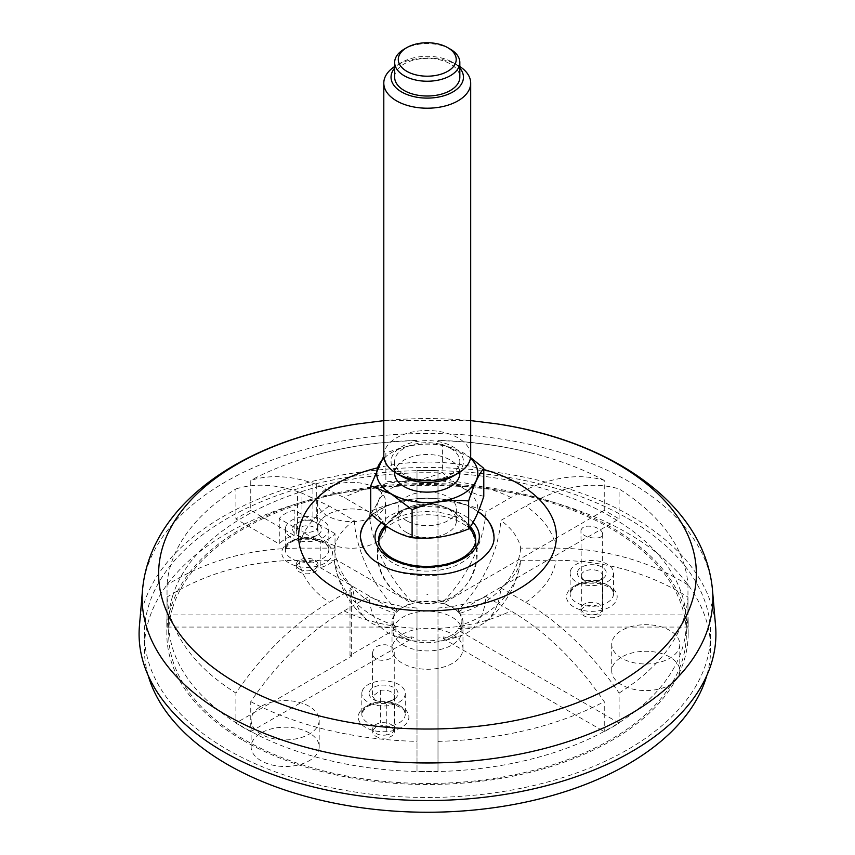 <?xml version="1.0" encoding="UTF-8"?>
<svg xmlns="http://www.w3.org/2000/svg" width="855" height="855" viewBox="0 0 855 855"><rect width="100%" height="100%" fill="white"/><g stroke="black" fill="none" stroke-linecap="round" stroke-linejoin="round"><path stroke-width="0.64" stroke-dasharray="4.28 3.21" d="M371.978 514.934C403.891 488.718 462.673 498.871 474.397 509.388L478.191 511.76A66.797 38.764 -0.3 0 0 474.397 509.388A66.797 38.764 -0.3 0 0 372.171 515.105M139.44 625.774A288.413 166.511 180 0 1 323.756 478.65A288.413 166.511 180 0 1 631.439 516.27A288.413 166.511 180 0 1 715.56 625.774M627.698 518.429A283.123 163.455 180 0 1 710.623 634.015A283.123 163.455 180 0 1 427.5 797.469A283.123 163.455 180 0 1 144.377 634.015A283.123 163.455 180 0 1 148.652 605.714A283.123 163.455 180 0 1 342.289 478.137A283.123 163.455 180 0 1 627.698 518.429M360.382 537.143A66.797 38.764 -0.3 0 0 360.382 537.389A66.797 38.764 -0.3 0 0 427.35 575.704A66.797 38.764 -0.3 0 0 493.955 536.78A66.797 38.764 -0.3 0 0 493.966 536.737M378.744 541.621A48.521 28.162 -0.3 0 0 378.68 543.246A48.521 28.162 -0.3 0 0 392.883 562.943A48.521 28.162 -0.3 0 0 445.744 568.885A48.521 28.162 -0.3 0 0 475.711 542.807A48.521 28.162 -0.3 0 0 475.637 541.172M474.749 537.175A48.521 28.162 -0.3 0 0 427.062 514.763A48.521 28.162 -0.3 0 0 379.599 537.603M428.024 594.065L426.837 594.759L428.024 594.065M406.606 532.537A29.188 16.854 180 0 1 398.056 520.62A29.188 16.854 180 0 1 421.782 504.076A29.188 16.854 180 0 1 432.716 504.076A29.188 16.854 180 0 1 456.431 520.62A29.188 16.854 180 0 1 438.412 536.192A29.188 16.854 180 0 1 406.606 532.537M406.606 520.716A29.188 16.854 180 0 1 398.056 508.8A29.188 16.854 180 0 1 427.244 491.946A29.188 16.854 180 0 1 456.431 508.8A29.188 16.854 180 0 1 438.412 524.372A29.188 16.854 180 0 1 406.606 520.716M391.494 529.448A50.563 29.188 180 0 1 401.968 483.524A50.563 29.188 180 0 1 476.085 501.244A50.563 29.188 180 0 1 452.53 534.086A50.563 29.188 180 0 1 391.494 529.448M370.717 513.791C375.751 507.785 380.796 496.905 385.862 481.151C404.661 483.096 423.514 480.179 442.398 472.409L442.398 444.44C423.588 442.495 404.746 445.412 385.862 453.193L385.862 481.151M483.78 496.295C470.015 493.207 456.217 485.245 442.398 472.409M470.56 457.532L442.398 444.44M384.034 458.173A50.563 29.188 180 0 1 470.464 458.173M394.657 473.328A32.586 18.81 180 0 1 427.244 454.518A32.586 18.81 180 0 1 459.83 473.328M404.201 474.803A32.586 18.81 180 0 1 394.657 461.508A32.586 18.81 180 0 1 427.244 442.687A32.586 18.81 180 0 1 459.83 461.508A32.586 18.81 180 0 1 439.716 478.886A32.586 18.81 180 0 1 404.201 474.803M401.647 476.288A36.209 20.905 180 0 1 401.647 446.727A36.209 20.905 180 0 1 452.851 446.727A36.209 20.905 180 0 1 452.851 476.288M383.799 455.587A43.445 25.084 180 0 1 427.244 430.503A43.445 25.084 180 0 1 470.688 455.587M459.83 66.53A43.445 25.084 0 0 0 457.97 65.386L457.97 65.386A43.445 25.084 0 0 0 396.528 65.386A43.445 25.084 0 0 0 394.657 66.53M459.83 68.101A36.209 20.905 0 0 0 452.851 62.426L457.97 65.386L452.851 62.426A36.209 20.905 0 0 0 401.647 62.426A36.209 20.905 0 0 0 394.657 68.101M394.657 77.207A32.586 18.81 180 0 1 427.244 58.397A32.586 18.81 180 0 1 459.83 77.207M450.286 49.13A32.586 18.81 0 0 0 404.201 49.13M148.182 675.493A283.123 163.455 180 0 1 144.377 648.795A283.123 163.455 180 0 1 148.652 620.495A283.123 163.455 180 0 1 452.092 485.95A283.123 163.455 180 0 1 710.623 648.795A283.123 163.455 180 0 1 706.818 675.493M291.042 727.498A34.029 19.644 180 0 1 319.182 746.853A34.029 19.644 180 0 1 285.153 766.497A34.029 19.644 180 0 1 251.114 746.853A34.029 19.644 180 0 1 291.042 727.498M392.552 645.247A35.483 20.488 180 0 1 430.578 628.382A35.483 20.488 180 0 1 462.983 648.795A35.483 20.488 180 0 1 427.5 669.273A35.483 20.488 180 0 1 392.018 648.795A35.483 20.488 180 0 1 392.552 645.247M651.649 651.585A34.029 19.644 180 0 1 679.789 670.94A34.029 19.644 180 0 1 645.76 690.584A34.029 19.644 180 0 1 611.731 670.94A34.029 19.644 180 0 1 651.649 651.585M357.476 509.238A34.029 19.644 180 0 1 385.626 528.593A34.029 19.644 180 0 1 351.587 548.237A34.029 19.644 180 0 1 317.558 528.593A34.029 19.644 180 0 1 357.476 509.238M291.042 700.886A34.029 19.644 180 0 1 319.182 720.241A34.029 19.644 180 0 1 285.153 739.896A34.029 19.644 180 0 1 251.114 720.241A34.029 19.644 180 0 1 291.042 700.886M651.649 624.984A34.029 19.644 180 0 1 679.789 644.328A34.029 19.644 180 0 1 645.76 663.982A34.029 19.644 180 0 1 611.731 644.328A34.029 19.644 180 0 1 651.649 624.984M392.552 618.646A35.483 20.488 180 0 1 430.578 601.781A35.483 20.488 180 0 1 462.983 622.183A35.483 20.488 180 0 1 427.5 642.671A35.483 20.488 180 0 1 392.018 622.183A35.483 20.488 180 0 1 392.552 618.646M357.476 482.637A34.029 19.644 180 0 1 385.626 501.981A34.029 19.644 180 0 1 351.587 521.635A34.029 19.644 180 0 1 317.558 501.981A34.029 19.644 180 0 1 357.476 482.637M172.539 596.32A258.862 149.454 180 0 1 449.987 473.296A258.862 149.454 180 0 1 686.362 622.183A258.862 149.454 180 0 1 427.5 771.638A258.862 149.454 180 0 1 168.638 622.183A258.862 149.454 180 0 1 172.539 596.32M285.72 526.937A21.728 12.536 180 0 1 308.997 516.612A21.728 12.536 180 0 1 328.833 529.106A21.728 12.536 180 0 1 307.105 541.653A21.728 12.536 180 0 1 285.388 529.106A21.728 12.536 180 0 1 285.72 526.937M292.848 527.663A14.482 8.358 180 0 1 313.796 521.689A14.482 8.358 180 0 1 317.355 535.016A14.482 8.358 180 0 1 296.867 535.016A14.482 8.358 180 0 1 292.848 527.663M296.407 530.976A10.859 6.274 180 0 1 312.909 526.766A10.859 6.274 180 0 1 317.975 532.067A10.859 6.274 180 0 1 314.79 536.502A10.859 6.274 180 0 1 299.432 536.502A10.859 6.274 180 0 1 296.247 532.067A10.859 6.274 180 0 1 296.407 530.976M362.157 691.278A21.728 12.536 180 0 1 385.434 680.954A21.728 12.536 180 0 1 405.27 693.448A21.728 12.536 180 0 1 383.553 705.984A21.728 12.536 180 0 1 361.825 693.448A21.728 12.536 180 0 1 362.157 691.278M369.285 692.005A14.482 8.358 180 0 1 390.233 686.031A14.482 8.358 180 0 1 393.792 699.358A14.482 8.358 180 0 1 387.197 701.538A14.482 8.358 180 0 1 373.314 699.358A14.482 8.358 180 0 1 369.285 692.005M372.534 652.921C373.475 647.374 377.792 644.649 385.498 644.755C390.97 645.611 393.888 648.026 394.241 652.023C395.063 662.208 371.818 663.533 372.534 652.921L372.534 696.301L380.657 690.359A10.859 6.274 180 0 1 394.412 696.408A10.859 6.274 180 0 1 391.227 700.833A10.859 6.274 180 0 1 386.289 702.468L386.289 734.99A10.859 6.274 -0 0 0 394.251 728.941A10.859 6.274 -0 0 0 385.498 722.796A10.859 6.274 -0 0 0 380.657 722.881A10.859 6.274 -0 0 0 372.855 727.829A10.859 6.274 -0 0 0 372.695 728.92A10.859 6.274 -0 0 0 386.289 734.99M372.534 696.301L375.783 700.769L386.289 702.468M372.855 730.79A10.859 6.274 180 0 1 384.494 725.628A10.859 6.274 180 0 1 394.412 731.88A10.859 6.274 180 0 1 383.553 738.143A10.859 6.274 180 0 1 372.695 731.88A10.859 6.274 180 0 1 372.855 730.79M380.657 690.359L380.657 722.881M570.445 570.884A21.728 12.536 180 0 1 593.723 560.559A21.728 12.536 180 0 1 613.559 573.053A21.728 12.536 180 0 1 591.842 585.6A21.728 12.536 180 0 1 570.114 573.053A21.728 12.536 180 0 1 570.445 570.884M577.574 571.61A14.482 8.358 180 0 1 595.027 564.899A14.482 8.358 180 0 1 605.8 575.287A14.482 8.358 180 0 1 602.08 578.974A14.482 8.358 180 0 1 581.603 578.974A14.482 8.358 180 0 1 577.574 571.61M580.94 530.613C581.966 526.562 586.263 525.269 593.83 526.744C599.291 528.454 602.23 530.859 602.647 533.948C603.32 541.215 580.417 538.073 580.94 530.613L581.325 574.442A10.859 6.274 180 0 1 593.21 569.793A10.859 6.274 180 0 1 602.7 576.014A10.859 6.274 180 0 1 602.305 577.681L602.305 610.203A10.859 6.274 -0 0 0 602.657 608.621A10.859 6.274 -0 0 0 593.83 602.465A10.859 6.274 -0 0 0 581.325 606.954A10.859 6.274 -0 0 0 581.144 607.445A10.859 6.274 -0 0 0 580.973 608.536A10.859 6.274 -0 0 0 590.378 614.745A10.859 6.274 -0 0 0 602.305 610.203M580.94 576.067L584.061 580.385L599.569 580.406L602.305 577.681M581.144 610.406A10.859 6.274 180 0 1 592.782 605.244A10.859 6.274 180 0 1 602.7 611.485A10.859 6.274 180 0 1 591.842 617.759A10.859 6.274 180 0 1 580.973 611.485A10.859 6.274 180 0 1 581.144 610.406M581.325 574.442L581.325 606.954M172.539 608.14A258.862 149.454 180 0 1 449.987 485.127A258.862 149.454 180 0 1 686.362 634.015A258.862 149.454 180 0 1 427.5 783.469A258.862 149.454 180 0 1 168.638 634.015A258.862 149.454 180 0 1 172.539 608.14M243.173 740.43A260.668 150.501 -0 0 0 527.257 773.048A260.668 150.501 -0 0 0 688.168 634.015A260.668 150.501 -0 0 0 427.5 483.513A260.668 150.501 -0 0 0 166.832 634.015A260.668 150.501 -0 0 0 243.173 740.43M687.965 584.938C649.02 560.762 605.019 548.493 555.964 548.13L520.706 548.13A93.794 54.154 -0 0 0 500.827 520.428L525.761 506.042C560.485 486.356 591.596 480.67 619.095 488.953A260.668 150.501 -0 0 1 687.965 584.938L687.965 614.948L460.257 614.948L460.257 613.174A34.392 19.857 -0 0 0 458.088 610.149A93.548 54.004 -60 0 0 500.827 520.428M460.257 613.174A93.548 76.384 180 0 0 520.706 548.13M403.175 645.098A34.392 19.857 0 0 0 440.667 649.405A34.392 19.857 0 0 0 461.892 631.054A34.392 19.857 0 0 0 427.5 611.197A34.392 19.857 0 0 0 393.108 631.054A34.392 19.857 0 0 0 403.175 645.098M458.088 610.149L458.088 611.923A34.392 19.857 -0 0 0 443.232 603.352L443.232 601.578A34.392 19.857 -0 0 0 437.995 600.328L437.995 602.091A34.392 19.857 -0 0 0 417.005 602.091L417.005 600.328A34.392 19.857 -0 0 0 411.768 601.578L411.768 603.352A34.392 19.857 -0 0 0 396.912 611.923L396.912 610.149A34.392 19.857 -0 0 0 394.743 613.174L394.743 614.948A34.392 19.857 -0 0 0 393.108 621.008A34.392 19.857 -0 0 0 394.743 627.068L394.743 625.304A34.392 19.857 -0 0 0 395.929 627.121L395.929 628.885A34.392 19.857 -0 0 0 403.175 635.041A34.392 19.857 -0 0 0 411.768 638.664L411.768 636.9A34.392 19.857 -0 0 0 417.005 638.151L417.005 639.914A34.392 19.857 -0 0 0 437.995 639.914L437.995 638.151A34.392 19.857 -0 0 0 443.232 636.9L443.232 638.664A34.392 19.857 -0 0 0 458.088 630.092L458.088 628.318A34.392 19.857 -0 0 0 460.257 625.304L460.257 627.068A34.392 19.857 -0 0 0 461.892 621.008A34.392 19.857 -0 0 0 460.257 614.948M396.912 610.149A93.548 54.004 60 0 1 354.173 520.428L329.239 506.042L301.954 493.121L301.954 531.671L320.23 542.22L320.23 567.645A30.769 17.763 0 0 0 335.032 559.042L411.768 603.352M320.23 567.645L396.912 611.923M320.23 542.22A30.769 17.763 -0 0 0 335.032 533.627L335.032 559.042M458.088 628.318A93.548 54.004 -120 0 0 485.266 622.023A93.548 54.004 -120 0 0 500.827 587.962A93.794 54.154 -0 0 0 520.706 560.26A93.548 76.384 0 0 1 519.861 565.882A93.548 76.384 0 0 1 460.257 625.304M520.706 560.26L555.964 560.26C605.073 560.624 649.073 572.893 687.965 597.057L687.965 627.068A260.668 150.501 -0 0 0 688.168 621.008A260.668 150.501 -0 0 0 687.965 614.948M443.232 638.664L604.25 731.624A260.668 150.501 -0 0 0 619.095 723.052L619.095 693.042C591.564 652.974 560.452 622.739 525.761 602.358L500.827 587.962M437.995 638.151L437.995 608.012A93.794 54.154 -0 0 0 485.982 596.534A93.548 54.004 60 0 1 462.993 634.88A93.548 54.004 60 0 1 443.232 636.9M485.982 596.534L510.916 610.93C545.64 631.343 576.751 661.578 604.25 701.613L604.25 731.624M417.005 639.914L417.005 771.381A260.668 150.501 -0 0 0 437.995 771.381L437.995 608.012M411.768 636.9A93.548 54.004 -60 0 1 392.007 634.88A93.548 54.004 -60 0 1 369.018 596.534A93.794 54.154 -0 0 0 417.005 608.012L417.005 638.151M417.005 608.012L417.005 771.381M395.929 628.885L350.005 655.4A97.748 56.441 0 0 0 351.352 656.394L235.905 723.052A260.668 150.501 -0 0 0 243.173 727.423A260.668 150.501 -0 0 0 250.75 731.624L250.75 701.613C278.281 661.546 309.392 631.311 344.084 610.93L369.018 596.534M350.005 655.4L350.005 588.593L352.826 586.968A93.27 53.854 120 0 0 367.639 620.335A93.27 53.854 120 0 0 395.929 627.121M350.005 588.593A97.748 56.441 0 0 0 351.352 589.587L329.239 602.358C294.515 622.771 263.404 653.006 235.905 693.042L235.905 723.052M351.352 656.394L351.352 589.587M394.743 614.948L167.035 614.948A260.668 150.501 -0 0 0 166.832 621.008A260.668 150.501 -0 0 0 167.035 627.068L167.035 597.057C205.98 572.882 249.981 560.613 299.036 560.26L334.294 560.26A93.794 54.154 -0 0 0 352.826 586.968M394.743 625.304A93.548 76.384 0 0 1 335.139 565.882A93.548 76.384 0 0 1 334.294 560.26M354.173 520.428A93.794 54.154 -0 0 0 334.294 548.13A93.548 76.384 180 0 0 394.743 613.174M334.294 548.13L299.036 548.13C249.927 548.504 205.927 560.773 167.035 584.938L167.035 614.948M417.005 600.328L417.005 500.389A93.794 54.154 -0 0 0 369.018 511.856A93.548 54.004 -120 0 0 411.768 601.578M369.018 511.856L344.084 497.471L316.297 484.358L316.297 522.8A10.859 6.274 -0 0 1 317.975 526.156L317.975 532.067M437.995 602.091L437.995 470.624A260.668 150.501 -0 0 0 417.005 470.624L417.005 500.389M443.232 601.578A93.548 54.004 120 0 0 485.982 511.856A93.794 54.154 -0 0 0 437.995 500.389L437.995 600.328M437.995 500.389L437.995 470.624M458.088 611.923L619.095 518.964A260.668 150.501 -0 0 0 604.25 510.382L604.25 480.382C576.719 472.099 545.608 477.795 510.916 497.471L485.982 511.856M301.954 531.671A10.859 6.274 -0 0 0 317.975 526.156M335.032 533.627L316.297 522.8M460.257 627.068L687.965 627.068M619.095 693.042A260.668 150.501 -0 0 0 687.965 597.057M619.095 723.052L458.088 630.092M437.995 741.37A260.668 150.501 -0 0 0 604.25 701.613M437.995 771.381L437.995 639.914M250.75 701.613A260.668 150.501 -0 0 0 417.005 741.37M250.75 731.624L411.768 638.664M167.035 597.057A260.668 150.501 -0 0 0 235.905 693.042M167.035 627.068L394.743 627.068M235.905 488.953C254.192 483.214 274.744 484.09 297.551 491.572L297.551 529.127L279.275 518.579L279.275 544.004L235.905 518.964L235.905 488.953A260.668 150.501 -0 0 0 167.035 584.938M301.954 493.121L297.551 491.572M294.173 535.454L250.75 510.382L250.75 480.382C269.4 474.611 290.123 475.54 312.909 483.171L312.909 520.855L294.173 510.029L294.173 535.454A30.769 17.763 0 0 0 279.275 544.004M294.173 510.029A30.769 17.763 -0 0 0 279.275 518.579M312.909 520.855A10.859 6.274 -0 0 0 301.868 520.663A10.859 6.274 -0 0 0 296.247 526.156A10.859 6.274 -0 0 0 297.551 529.127M250.75 510.382A260.668 150.501 -0 0 0 235.905 518.964M312.909 483.171L316.297 484.358M321.053 453.62A260.668 150.501 -0 0 1 417.005 440.624L417.005 440.421C384.301 441.201 352.313 445.594 321.053 453.62A260.668 150.501 -0 0 0 250.75 480.382M417.005 470.624L417.005 602.091M437.995 440.421L437.995 440.624A260.668 150.501 -0 0 1 533.948 453.62C502.687 445.594 470.699 441.201 437.995 440.421M604.25 480.382A260.668 150.501 -0 0 0 533.948 453.62M604.25 510.382L443.232 603.352M619.095 518.964L619.095 488.953M296.407 566.459A10.859 6.274 180 0 1 308.057 561.297A10.859 6.274 180 0 1 317.975 567.538A10.859 6.274 180 0 1 307.105 573.812A10.859 6.274 180 0 1 296.247 567.538A10.859 6.274 180 0 1 296.407 566.459M299.432 569.013A10.859 6.274 -0 0 0 311.263 570.381A10.859 6.274 -0 0 0 317.975 564.578A10.859 6.274 -0 0 0 308.057 558.336A10.859 6.274 -0 0 0 296.407 563.498A10.859 6.274 -0 0 0 296.247 564.578A10.859 6.274 -0 0 0 299.432 569.013M483.78 469.513A128.891 74.417 0 0 0 377.344 467.909M497.257 423.92A268.855 155.215 0 0 0 357.743 423.92M712.493 590.078A285.346 164.748 0 0 0 629.269 481.739A285.346 164.748 0 0 0 324.857 444.515A285.346 164.748 0 0 0 142.507 590.078M473.082 522.384A52.155 30.267 -0.3 0 0 464.041 515.362A52.155 30.267 -0.3 0 0 381.266 522.651M378.68 543.246L378.647 540.114A48.543 28.172 -0.3 0 0 392.862 559.811A48.543 28.172 -0.3 0 0 445.733 565.764A48.543 28.172 -0.3 0 0 475.722 539.665L475.711 542.807M470.303 526.723A48.543 28.172 -0.3 0 0 428.537 511.621A48.543 28.172 -0.3 0 0 385.359 525.611M358.587 714.566A25.34 14.631 180 0 1 399.83 705.877A25.34 14.631 180 0 1 392.231 730.843A25.34 14.631 180 0 1 358.587 714.566M566.876 594.172A25.34 14.631 180 0 1 608.119 585.493A25.34 14.631 180 0 1 600.52 610.449A25.34 14.631 180 0 1 566.876 594.172M282.15 550.225A25.34 14.631 180 0 1 323.393 541.546A25.34 14.631 180 0 1 315.794 566.502A25.34 14.631 180 0 1 282.15 550.225M285.72 547.628A21.728 12.536 180 0 1 308.997 537.303A21.728 12.536 180 0 1 328.833 549.797A21.728 12.536 180 0 1 307.105 562.344A21.728 12.536 180 0 1 285.388 549.797A21.728 12.536 180 0 1 285.72 547.628M362.157 711.969A21.728 12.536 180 0 1 385.434 701.645A21.728 12.536 180 0 1 405.27 714.139A21.728 12.536 180 0 1 383.553 726.686A21.728 12.536 180 0 1 361.825 714.139A21.728 12.536 180 0 1 362.157 711.969M570.445 591.575A21.728 12.536 180 0 1 593.723 581.261A21.728 12.536 180 0 1 613.559 593.755A21.728 12.536 180 0 1 591.842 606.291A21.728 12.536 180 0 1 570.114 593.755A21.728 12.536 180 0 1 570.445 591.575M555.964 548.13A128.891 74.417 -0 0 0 525.761 506.042M525.761 602.358A128.891 74.417 -0 0 0 555.964 560.26M437.995 628.361A128.891 74.417 -0 0 0 510.916 610.93M344.084 610.93A128.891 74.417 -0 0 0 417.005 628.361M299.036 560.26A128.891 74.417 -0 0 0 329.239 602.358M329.239 506.042A128.891 74.417 -0 0 0 299.036 548.13M417.005 480.029A128.891 74.417 -0 0 0 344.084 497.471M510.916 497.471A128.891 74.417 -0 0 0 437.995 480.029M470.688 420.607L383.799 420.66M451.974 510.617C444.183 506.181 435.879 503.98 427.04 503.99L407.279 508.201C395.309 513.663 386.706 522.48 381.448 534.653C370.685 558.785 383.382 589.768 407.739 599.462C421.28 604.998 434.703 604.806 448.009 598.906C483.887 584.478 486.452 528.24 451.974 510.617M469.961 527.204L452.402 510.275L426.987 503.563L402.128 510.253L385.509 525.707M421.782 504.076A49.964 49.964 0 0 0 402.267 597.004A49.964 49.964 0 0 0 474.728 569.291A49.964 49.964 0 0 0 432.716 504.076M398.056 508.8L398.056 520.62M456.431 508.8L456.431 520.62M394.657 461.508L394.657 472.184M459.83 461.508L459.83 472.184M401.647 62.426L396.528 65.386M144.377 634.015L144.377 648.795M710.623 634.015L710.623 648.795M251.114 720.241L251.114 746.853M319.182 720.241L319.182 746.853M328.833 529.106L328.833 549.797C327.283 547.307 331.259 545.148 315.762 539.762C301.847 538.361 292.966 539.719 289.14 543.823L285.613 548.322L285.388 549.797L285.388 529.106M405.27 693.448L405.27 714.139C403.72 711.649 407.696 709.49 392.199 704.092C378.284 702.703 369.413 704.05 365.577 708.154L362.05 712.664L361.825 714.139L361.825 693.448M613.559 573.053L613.559 593.755C612.009 591.254 615.985 589.095 600.488 583.708C586.573 582.308 577.702 583.666 573.865 587.77L570.338 592.269L570.114 593.755L570.114 573.053M314.79 536.502L317.355 535.016M299.432 536.502L296.867 535.016M391.227 700.833L393.792 699.358M375.773 700.779L373.314 699.358M372.695 728.92L372.695 731.88M394.412 696.408L394.412 731.88M599.569 580.417L602.08 578.974M584.061 580.395L581.603 578.974M580.973 608.536L580.973 611.485M602.7 576.014L602.7 611.485M317.558 501.981L317.558 528.593M385.626 501.981L385.626 528.593M392.018 622.183L392.018 648.795M462.983 622.183L462.983 648.795M611.731 644.328L611.731 670.94M679.789 644.328L679.789 670.94M168.638 622.183L168.638 634.015M686.362 622.183L686.362 634.015M602.657 533.948L602.657 608.621M461.892 631.054L461.892 621.008M393.108 631.054L393.108 621.008M485.266 622.023A94.136 94.136 0 0 0 519.861 565.882M437.995 641.239A94.136 94.136 0 0 0 462.993 634.88M392.007 634.88A94.136 94.136 0 0 0 417.005 641.239M335.139 565.882A94.136 94.136 0 0 0 367.639 620.335M394.251 652.023L394.251 728.941M296.247 526.156L296.247 532.067M688.168 634.015L688.168 621.008M166.832 634.015L166.832 621.008M296.247 564.578L296.247 567.538M317.975 564.578L317.975 567.538"/><path stroke-width="1.28" d="M493.966 536.737A66.797 38.764 -0.3 0 0 478.191 511.771C487.275 517.093 492.533 525.398 493.966 536.694C495.761 552.48 471.116 571.535 441.415 574.325C411.469 575.672 390.97 572.209 379.93 563.926C369.125 558.817 362.606 549.808 360.372 536.897C360.094 529.469 363.963 522.138 371.978 514.934M715.56 625.774A288.413 166.511 180 0 1 427.5 800.526A288.413 166.511 180 0 1 139.44 625.774L142.507 590.078A285.346 164.748 0 0 0 225.731 714.716A285.346 164.748 0 0 0 543.182 748.83A285.346 164.748 0 0 0 712.493 590.078L715.56 625.774M372.171 515.105A66.797 38.764 -0.3 0 0 360.382 537.143M475.637 541.172A48.521 28.162 -0.3 0 0 474.749 537.175L469.961 527.204M385.509 525.707L379.599 537.603A48.521 28.162 -0.3 0 0 378.744 541.621M468.636 528.935L468.636 500.977C473.67 485.266 478.715 474.386 483.78 468.337L483.78 496.295C478.736 512.006 473.691 522.886 468.636 528.935C449.826 536.705 430.984 539.612 412.099 537.688C398.334 534.589 384.536 526.627 370.717 513.791L370.717 485.832L383.81 455.95M483.78 468.337L470.56 457.532M412.099 537.688L412.099 509.719C430.899 501.96 449.741 499.042 468.636 500.977M412.099 509.719L391.408 494.083L370.717 485.832M470.464 458.173A50.563 29.188 180 0 1 458.472 496.285A50.563 29.188 180 0 1 391.494 493.966A50.563 29.188 180 0 1 384.034 458.173M459.83 472.184L459.83 473.328A32.586 18.81 180 0 1 439.716 490.706A32.586 18.81 180 0 1 404.201 486.634A32.586 18.81 180 0 1 394.657 473.328L394.657 472.184M470.688 83.117L470.688 455.587A43.445 25.084 180 0 1 457.97 473.328L452.851 476.288A36.209 20.905 180 0 1 401.647 476.288L396.528 473.328A43.445 25.084 180 0 1 383.799 455.587L383.799 83.117A43.445 25.084 0 0 0 396.528 100.858A43.445 25.084 0 0 0 443.873 106.298A43.445 25.084 0 0 0 470.688 83.117A43.445 25.084 0 0 0 459.83 66.53M457.97 473.328A43.445 25.084 180 0 1 396.528 473.328L401.647 476.288M394.657 66.53A43.445 25.084 0 0 0 383.799 83.117M394.657 68.101A36.209 20.905 0 0 0 427.244 98.111A36.209 20.905 0 0 0 459.83 68.101M459.83 62.426L459.83 77.207A32.586 18.81 180 0 1 439.716 94.584A32.586 18.81 180 0 1 404.201 90.512A32.586 18.81 180 0 1 394.657 77.207L394.657 62.426A32.586 18.81 0 0 0 404.201 75.732A32.586 18.81 0 0 0 439.716 79.804A32.586 18.81 0 0 0 459.83 62.426A32.586 18.81 0 0 0 450.286 49.13L447.731 47.645A28.963 16.726 0 0 0 406.766 47.645A28.963 16.726 0 0 0 406.766 71.296A28.963 16.726 0 0 0 447.731 71.296A28.963 16.726 0 0 0 447.731 47.645L450.286 49.13M406.766 47.645L404.201 49.13A32.586 18.81 0 0 0 394.657 62.426M706.818 675.493A283.123 163.455 180 0 1 427.5 812.25A283.123 163.455 180 0 1 148.182 675.493M377.344 467.909A128.891 74.417 0 0 0 336.357 589.074A128.891 74.417 0 0 0 532.505 579.615A128.891 74.417 0 0 0 483.78 469.513M383.799 420.66L357.743 423.92A268.855 155.215 0 0 0 237.391 683.583A268.855 155.215 0 0 0 660.284 651.478A268.855 155.215 0 0 0 497.257 423.92L470.688 420.607M381.266 522.651A52.155 30.267 -0.3 0 0 390.297 558.39A52.155 30.267 -0.3 0 0 458.301 561.062A52.155 30.267 -0.3 0 0 473.082 522.384M385.359 525.611A48.543 28.172 -0.3 0 0 378.647 540.114C378.637 546.623 383.126 552.651 392.114 558.197C405.537 565.476 421.419 567.912 439.759 565.497C450.264 563.798 458.857 560.581 465.548 555.846C472.398 550.663 475.797 545.276 475.722 539.665A48.543 28.172 -0.3 0 0 470.303 526.723M497.257 423.92C610.406 440.902 704.68 503.221 712.493 590.078M357.743 423.92C244.594 440.902 150.32 503.221 142.507 590.078"/></g></svg>
